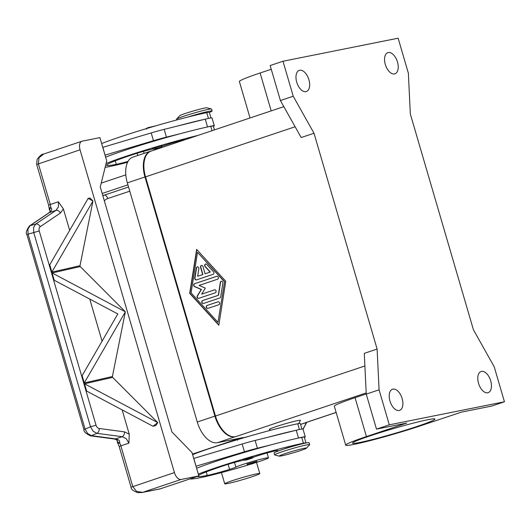 <?xml version="1.0" encoding="UTF-8"?>
<svg xmlns="http://www.w3.org/2000/svg" width="531" height="531" viewBox="0 0 531 531"><rect width="100%" height="100%" fill="white"/><g stroke="black" fill="none" stroke-linecap="round" stroke-linejoin="round"><path stroke-width="0.8" d="M232.293 480.674A18.26 1.062 163.7 0 0 224.726 483.807A18.26 1.062 163.7 0 0 227.832 483.509A18.26 1.062 163.7 0 0 252.218 476.685A18.26 1.062 163.7 0 0 259.785 473.552A18.26 1.062 163.7 0 0 250.267 475.364A18.26 1.062 163.7 0 0 232.293 480.674M125.82 174.865L101.222 183.102M102.178 193.457L127.911 184.834M83.931 429.632L85.086 429.114L28.077 234.164L26.922 234.675L83.931 429.632C83.579 431.504 85.743 433.562 90.423 435.805A4.056 2.774 -82.4 0 0 91.491 435.666L87.695 433.575L85.086 429.114L90.522 426.791L96.031 425.192L39.234 230.958A4.062 2.801 -109.5 0 1 40.177 226.73L60.441 213.024A4.056 2.894 -124.1 0 0 56.001 210.362L35.73 224.069L33.559 227.527L33.725 232.565L39.234 230.958M117.285 440.697A4.056 2.144 5.4 0 0 117.278 440.757A4.056 2.144 5.4 0 0 117.869 442.031A4.056 2.144 5.4 0 0 119.687 443L119.548 440.949L118.546 439.914L116.747 439.96L114.623 439.024A4.089 2.794 -82.4 0 0 114.623 439.031A4.089 2.794 -82.4 0 0 115.678 438.878L91.491 435.666L96.927 433.342A4.102 2.801 -82.4 0 0 98.686 431.471A4.089 2.794 -82.4 0 0 99.178 428.49A4.062 2.801 -109.5 0 1 96.038 425.192M122.157 409.899L129.259 434.192L124.433 431.849A4.056 2.774 -82.4 0 1 122.183 436.694L96.927 433.342L93.131 431.252L90.522 426.791L33.725 232.565L28.077 234.164L27.904 229.126L30.081 225.668L49.489 212.539A4.089 2.914 -124.1 0 0 48.898 212.812A4.089 2.914 -124.1 0 0 48.892 212.825L29.477 225.947A4.056 2.894 -124.1 0 0 29.285 226.1M48.593 205.165L49.23 208.723A4.056 4.056 0 0 0 50.126 211.026A4.056 2.502 -39.8 0 1 49.828 209.367A4.056 2.502 -39.8 0 1 50.803 207.435A8.118 4.494 71.5 0 0 50.272 204.475L48.593 205.165L36.692 164.471L37.07 159.466C39.951 155.683 42.009 153.924 43.237 154.182L81.893 141.239A8.118 4.494 -108.5 0 1 82.199 141.16L99.908 137.615L106.731 160.946L100.273 186.939L171.905 431.915L192.016 452.591L198.84 475.922L160.375 488.805L142.66 492.35L136.6 491.454L132.75 486.529L120.856 445.834L128.92 443.133L129.259 434.192M181.124 479.466A8.118 4.494 -108.5 0 1 174.42 472.577L131.071 487.226C130.891 489.177 133.208 491.009 138.02 492.702L142.66 492.35L181.124 479.466L198.84 475.922M141.511 492.622L159.692 488.985A8.118 6.744 -101.3 0 0 160.375 488.805M60.441 213.024L63.381 208.909L58.344 201.773L58.463 206.805L56.001 210.362L49.489 212.539L51.421 210.369L51.739 209.055L50.803 207.435A4.056 1.474 -3.5 0 0 49.23 208.723M58.344 201.773L50.272 204.475L38.371 163.78L39.002 157.707L43.734 154.043M36.692 164.471L80.042 149.822A8.118 4.494 -108.5 0 1 81.893 141.239M118.546 439.914L115.678 438.878L122.183 436.694L126.272 438.699L128.92 443.133M154.348 147.744L152.244 148.614C152.583 149.583 155.065 149.211 159.698 147.499C161.736 146.948 162.493 146.37 161.988 145.766L154.348 147.744M105.629 157.169A64.935 3.77 -16.3 0 1 180.075 133.752A64.935 3.77 -16.3 0 1 206.937 127.088A64.935 3.77 -16.3 0 1 210.747 126.292A15.22 0.883 -16.3 0 1 213.329 126.046L214.458 129.889M101.647 143.556A64.935 3.77 -16.3 0 1 206.765 112.678A15.22 0.883 -16.3 0 1 209.353 112.433L210.966 117.955M176.677 119.986L176.478 119.302A18.26 1.062 -16.3 0 1 176.531 119.183A18.26 1.062 -16.3 0 1 184.045 116.17A18.26 1.062 -16.3 0 1 211.424 108.981A18.26 1.062 -16.3 0 1 211.537 109.054L212.101 110.999A18.26 1.062 -16.3 0 1 209.34 112.413M176.531 119.183L179.73 115.738A14.204 0.823 -16.3 0 1 185.571 113.395A14.204 0.823 -16.3 0 1 206.871 107.8L211.424 108.981M270.737 430.249L269.323 429.479A16.235 0.943 -16.3 0 1 279.664 425.464A16.235 0.943 -16.3 0 1 297.679 420.585A16.235 0.943 -16.3 0 1 300.433 420.379L298.668 423.592M192.614 454.642A64.935 3.77 -16.3 0 1 297.732 423.765A15.22 0.883 -16.3 0 1 300.32 423.519L301.933 429.041M193.722 458.439L242.156 444.016A20.291 1.181 -16.3 0 1 255.126 440.445L268.772 437.059A64.935 3.77 -16.3 0 1 295.628 430.395L296.238 430.249A16.235 0.943 -16.3 0 1 303.002 429.068L305.272 436.847A16.235 0.943 163.7 0 0 298.508 438.022L297.904 438.175A64.935 3.77 -16.3 0 1 301.714 437.378A15.22 0.883 -16.3 0 1 304.303 437.132L306.009 442.967A15.22 0.883 -16.3 0 1 306.009 442.987M84.522 383.794L157.753 422.623L152.988 426.247L86.653 391.075L84.522 383.794L112.652 377.388L157.753 422.623M213.064 274.321L196.43 279.89A1.52 1.268 78.7 0 1 194.751 278.052L196.351 267.909A1.52 1.268 78.7 0 1 198.859 268.673L197.658 276.279L202.696 274.593L200.559 267.299A1.52 1.268 78.7 0 1 202.968 266.496L205.099 273.784L210.13 272.098L205.092 266.582A1.52 1.268 78.7 0 1 206.751 264.425L213.469 271.786A1.52 1.268 78.7 0 1 213.064 274.321M205.736 263.993A1.52 1.268 -101.3 0 0 205.318 266.535L210.356 272.058L205.099 273.784M201.574 265.387A1.52 1.268 -101.3 0 0 200.784 267.259L202.915 274.547L197.658 276.279M197.419 266.781A1.52 1.268 -101.3 0 0 196.57 267.863L194.97 278.012A1.52 1.268 -101.3 0 0 196.41 279.897M218.765 304.748L207.953 308.372A1.52 1.268 78.7 0 1 207.103 305.458L217.916 301.834A1.52 1.268 78.7 0 1 218.765 304.748M217.916 301.834L218.135 301.787A1.52 1.268 -101.3 0 0 218.135 301.787L207.322 305.411A1.52 1.268 -101.3 0 0 207.94 308.378M217.969 322.31L224.593 281.695L197.499 252.318L191.094 292.886L217.969 322.31L224.593 281.695M224.374 281.742L197.499 252.318M225.761 281.277L218.818 325.224L189.706 293.351L196.649 249.397L225.761 281.277M196.828 249.597L189.925 293.304L218.858 324.985M219.834 297.991L203.473 303.466A1.52 1.268 78.7 0 1 202.623 300.553L218.287 295.302L220.345 282.286A1.52 1.268 78.7 0 1 222.854 283.05L220.664 296.909A1.52 1.268 78.7 0 1 219.834 297.991M221.414 281.158A1.52 1.268 -101.3 0 0 220.564 282.246L218.513 295.263L202.842 300.506A1.52 1.268 -101.3 0 0 203.459 303.473M199.072 285.412L205.331 288.121L201.627 294.161L214.418 289.88A1.52 1.268 78.7 0 1 215.274 292.793L198.773 298.316A1.52 1.268 78.7 0 1 197.293 295.913L201.229 289.488L194.572 286.614A1.52 1.268 78.7 0 1 194.505 283.74L216.694 276.306A1.52 1.268 78.7 0 1 217.544 279.22L199.072 285.412M216.933 276.259A1.52 1.268 -101.3 0 0 216.913 276.259L194.731 283.693A1.52 1.268 -101.3 0 0 194.797 286.567L201.455 289.448L197.519 295.873A1.52 1.268 -101.3 0 0 198.753 298.322M214.657 289.826A1.52 1.268 -101.3 0 0 214.637 289.833L201.627 294.161M377.116 349.059L379.074 389.834L389.309 424.827L504.45 401.788L494.215 366.795L473.433 329.791L410.324 113.973L408.366 73.205L398.131 38.205L282.99 61.244L293.225 96.244L314.007 133.248L377.116 349.059L364.293 353.354L366.251 394.121L376.486 429.121L406.753 423.068L366.436 436.568L355.06 397.686L366.244 393.942M314.007 133.248L301.183 137.542L280.401 100.538L293.225 96.244M283.839 106.651L151.076 151.116A24.353 13.474 71.5 0 0 145.521 176.863L215.453 416.012A24.353 13.474 71.5 0 0 235.565 436.681L235.007 436.794A24.353 13.474 -108.5 0 1 214.902 416.125L144.97 176.976A24.353 13.474 -108.5 0 1 150.519 151.229A24.353 13.474 -108.5 0 1 151.435 150.983L151.521 150.963M125.362 311.85L84.27 382.931L82.139 375.649L117.809 313.954L54.242 280.249L52.111 272.967L125.349 311.797L112.399 376.532L112.652 377.388M504.45 401.788L491.626 406.082L461.359 412.142L421.037 425.643A50.04 2.907 -16.3 0 1 371.786 440.199A50.04 2.907 -16.3 0 1 345.708 445.151L334.338 406.268A50.04 2.907 -16.3 0 1 355.06 397.686M345.708 445.151A50.04 2.907 -16.3 0 1 366.436 436.568M49.735 264.823L88.126 198.421L92.958 201.03L51.865 272.104L49.735 264.83M299.298 444.573A10.149 0.591 163.7 0 0 285.864 448.343A10.149 0.591 163.7 0 0 283.308 449.253M279.273 456.142L274.719 454.961A18.26 1.062 -16.3 0 1 274.613 454.888A18.26 1.062 -16.3 0 1 282.173 451.755A18.26 1.062 -16.3 0 1 306.56 444.932A18.26 1.062 -16.3 0 1 309.666 444.639A18.26 1.062 -16.3 0 1 309.613 444.759L306.414 448.204A14.204 0.823 -16.3 0 1 300.573 450.547A14.204 0.823 -16.3 0 1 281.603 455.85A14.204 0.823 -16.3 0 1 279.273 456.142A14.204 0.823 -16.3 0 1 288.028 452.691A14.204 0.823 -16.3 0 1 304.037 448.337A14.204 0.823 -16.3 0 1 306.414 448.204M274.613 454.888L274.042 452.943A18.26 1.062 -16.3 0 1 281.603 449.81A18.26 1.062 -16.3 0 1 305.942 443A18.26 1.062 -16.3 0 1 309.095 442.695L309.666 444.639M196.596 468.256A64.935 3.77 -16.3 0 1 271.042 444.839A64.935 3.77 -16.3 0 1 297.904 438.175M252.889 463.517A47.996 2.788 -16.3 0 1 200.851 477.561A64.935 3.77 -16.3 0 1 190.111 478.843M198.302 474.09A64.935 3.77 -16.3 0 1 303.42 443.212A15.22 0.883 -16.3 0 1 306.009 442.967M51.421 210.369L48.898 212.818M389.309 424.827L376.486 429.121M417.16 426.42A42.938 2.496 -16.3 0 1 359.826 442.462A42.938 2.496 -16.3 0 1 352.524 443.159A42.938 2.496 -16.3 0 1 370.306 435.792A42.938 2.496 -16.3 0 1 412.574 423.307A42.938 2.496 -16.3 0 1 434.949 419.059A42.938 2.496 -16.3 0 1 417.16 426.42M379.074 389.834L366.251 394.121M282.99 61.244L270.166 65.539L280.401 100.538M478.418 382.897A11.158 6.173 -108.5 0 1 481.079 371.508A11.158 6.173 -108.5 0 1 481.498 371.395A11.158 6.173 -108.5 0 1 490.604 380.501A11.158 6.173 -108.5 0 1 488.168 392.674A11.158 6.173 -108.5 0 1 487.75 392.781A11.158 6.173 -108.5 0 1 478.418 382.897M392.927 389.117A11.158 6.173 -108.5 0 1 402.033 398.217A11.158 6.173 -108.5 0 1 399.597 410.39A11.158 6.173 -108.5 0 1 399.179 410.503A11.158 6.173 -108.5 0 1 390.079 401.403A11.158 6.173 -108.5 0 1 392.509 389.23A11.158 6.173 -108.5 0 1 392.927 389.117M299.683 70.251A11.158 6.173 -108.5 0 1 308.79 79.358A11.158 6.173 -108.5 0 1 306.354 91.531A11.158 6.173 -108.5 0 1 305.942 91.637A11.158 6.173 -108.5 0 1 296.836 82.537A11.158 6.173 -108.5 0 1 299.272 70.364A11.158 6.173 -108.5 0 1 299.683 70.251M388.254 52.529A11.158 6.173 -108.5 0 1 397.361 61.636A11.158 6.173 -108.5 0 1 394.925 73.809A11.158 6.173 -108.5 0 1 394.513 73.922A11.158 6.173 -108.5 0 1 385.406 64.815A11.158 6.173 -108.5 0 1 387.842 52.642A11.158 6.173 -108.5 0 1 388.254 52.529M307.728 421.986A24.353 13.474 -108.5 0 1 306.779 422.377A24.353 13.474 -108.5 0 1 305.863 422.616L305.312 422.729A24.353 13.474 71.5 0 0 306.221 422.484L336.15 412.461M271.195 110.886L260.117 72.986A50.04 2.907 163.7 0 0 239.388 81.568L250.035 117.975M260.117 72.986L271.255 69.256M152.988 426.247L155.649 425.636L157.767 422.663M187.768 117.085A18.26 1.062 -16.3 0 1 212.101 110.999M204.15 113.222A10.149 0.591 163.7 0 0 196.835 114.869M177.805 125.973A64.935 3.77 -16.3 0 1 204.661 119.309L164.159 129.358A20.291 1.181 163.7 0 0 151.182 132.929L102.755 147.352M127.579 162.28A47.996 2.788 -16.3 0 1 109.884 166.475A64.935 3.77 -16.3 0 1 105.145 167.345M106.094 163.502A64.935 3.77 -16.3 0 1 198.036 135.385M152.563 149.058A10.149 0.591 -16.3 0 1 150.293 149.616A14.204 0.823 163.7 0 0 133.938 154.249A56.817 3.299 163.7 0 0 106.631 165.247A56.817 3.299 163.7 0 0 116.296 164.325A20.291 1.181 163.7 0 0 128.037 161.404M185.545 139.573A14.204 0.823 163.7 0 0 163.906 145.653A10.149 0.591 -16.3 0 1 161.955 146.317M206.937 127.088L207.541 126.936A16.235 0.943 -16.3 0 1 214.305 125.761A16.235 0.943 -16.3 0 1 213.422 126.358M214.305 125.761L212.035 117.982A16.235 0.943 163.7 0 0 205.271 119.156L204.661 119.309M105.032 155.125L102.861 147.313M105.138 155.092L153.459 140.708A20.291 1.181 -16.3 0 1 166.435 137.137L180.075 133.752M197.605 476.334A56.817 3.299 163.7 0 0 207.263 475.411A20.291 1.181 163.7 0 0 229.591 469.371A10.149 0.591 163.7 0 0 235.877 467.114A17.251 1.002 -16.3 0 1 253.845 461.1A17.251 1.002 -16.3 0 1 268.467 457.855A17.251 1.002 -16.3 0 1 259.294 461.485A47.996 2.788 -16.3 0 1 254.004 463.165M243.537 460.145A10.149 0.591 -16.3 0 1 241.26 460.702A14.204 0.823 163.7 0 0 224.905 465.335A56.817 3.299 163.7 0 0 198.654 475.291M276.804 451.523A15.22 0.883 -16.3 0 1 276.79 451.509A15.22 0.883 -16.3 0 1 277.428 451.038A14.204 0.823 163.7 0 0 278.025 450.6A14.204 0.823 163.7 0 0 269.582 452.273A14.204 0.823 163.7 0 0 254.88 456.74A10.149 0.591 -16.3 0 1 252.922 457.403M252.955 456.852L243.218 459.7C243.55 460.669 246.032 460.297 250.665 458.585C252.676 458.074 253.44 457.496 252.955 456.852M256.785 461.273L247.048 464.121C247.38 465.09 249.862 464.718 254.495 463.005L255.511 462.348L249.816 463.941L254.468 463.012C256.533 462.455 257.289 461.877 256.785 461.273M268.772 437.059L295.628 430.395M304.396 437.444A16.235 0.943 163.7 0 0 305.272 436.847M193.835 458.399L195.999 466.211M271.042 444.839L257.402 448.224A20.291 1.181 163.7 0 0 244.426 451.795L196.105 466.178M80.042 149.822L174.42 472.577M63.381 208.909L69.654 230.368M88.126 198.421L89.991 197.997L92.938 200.97M92.958 201.03L79.995 265.706L80.241 266.569L125.349 311.797M89.746 299.072L102.065 341.187M112.399 376.532L84.27 382.931M52.111 272.967L80.241 266.569M79.995 265.706L51.865 272.111M150.519 151.229L132.896 157.13A24.353 13.474 71.5 0 0 127.34 182.876L197.273 422.026A24.353 13.474 71.5 0 0 217.378 442.701L242.866 437.597M246.676 436.84L247.877 436.595M306.108 422.603A24.353 20.231 78.7 0 1 302.889 429.002M128.548 187.012L104.375 195.109A14.204 11.801 -101.3 0 0 102.848 195.76M102.755 195.428L104.375 195.109A4.056 2.243 -108.5 0 1 107.727 198.554L129.763 191.173M104.348 200.884A10.149 8.43 78.7 0 1 107.727 198.554M239.959 438.181L192.454 454.091M131.077 487.232L119.17 446.531L120.856 445.834A8.118 4.494 71.5 0 0 119.687 443A4.056 1.035 151.4 0 1 117.756 443.086A4.056 4.056 0 0 1 117.278 440.757L116.747 439.96M90.197 435.772A4.056 2.774 -82.4 0 0 90.423 435.818L114.616 439.031M40.177 226.73A4.056 2.894 55.9 0 0 35.73 224.069L30.081 225.668A4.056 2.894 -124.1 0 0 29.484 225.947M124.433 431.849L99.178 428.49M159.672 147.505L153.977 149.098L155.019 148.434L159.672 147.505M210.747 126.292L212.035 130.699M143.543 151.355L144.127 153.366M206.765 112.678L208.444 118.42M299.411 429.506L297.732 423.765M295.13 126.756L145.521 176.863M364.897 365.959L215.453 416.012M303.42 443.212L301.714 437.378M366.198 392.933L235.565 436.681M336.136 412.408L305.312 422.729M137.144 153.233L137.808 155.483M115.267 160.813L116.296 164.325M153.744 126.431L148.879 127.433M207.541 126.936L205.271 119.156M153.459 140.708L151.182 132.929M166.435 137.137L164.159 129.358M235.877 467.114L234.51 462.441M229.591 469.371L228.111 464.32M207.263 475.411L206.234 471.9M277.428 451.038L277.288 450.547M250.639 458.592L251.681 457.928L245.986 459.521L250.639 458.592M296.238 430.249L298.508 438.022M242.156 444.016L244.426 451.795M255.126 440.445L257.402 448.224M300.573 424.388L305.863 422.616M217.378 442.701L235.007 436.794M197.273 422.026L214.902 416.125M127.34 182.876L144.97 176.976M303.055 429.26L306.706 422.397M221.447 472.603L224.726 483.807M256.513 462.375L259.785 473.552M246.835 436.9L239.82 438.533C237.808 439.037 237.045 439.615 237.53 440.259M146.563 129.172C146.078 128.529 146.841 127.951 148.846 127.447L155.868 125.814M176.073 141.883L176.299 142.666M29.49 225.954C26.324 230.361 25.468 233.268 26.922 234.675M119.17 446.531L117.756 443.086M267.04 452.97L268.467 457.855M276.545 450.653L276.79 451.509M300.592 424.448L306.779 422.377"/></g></svg>
